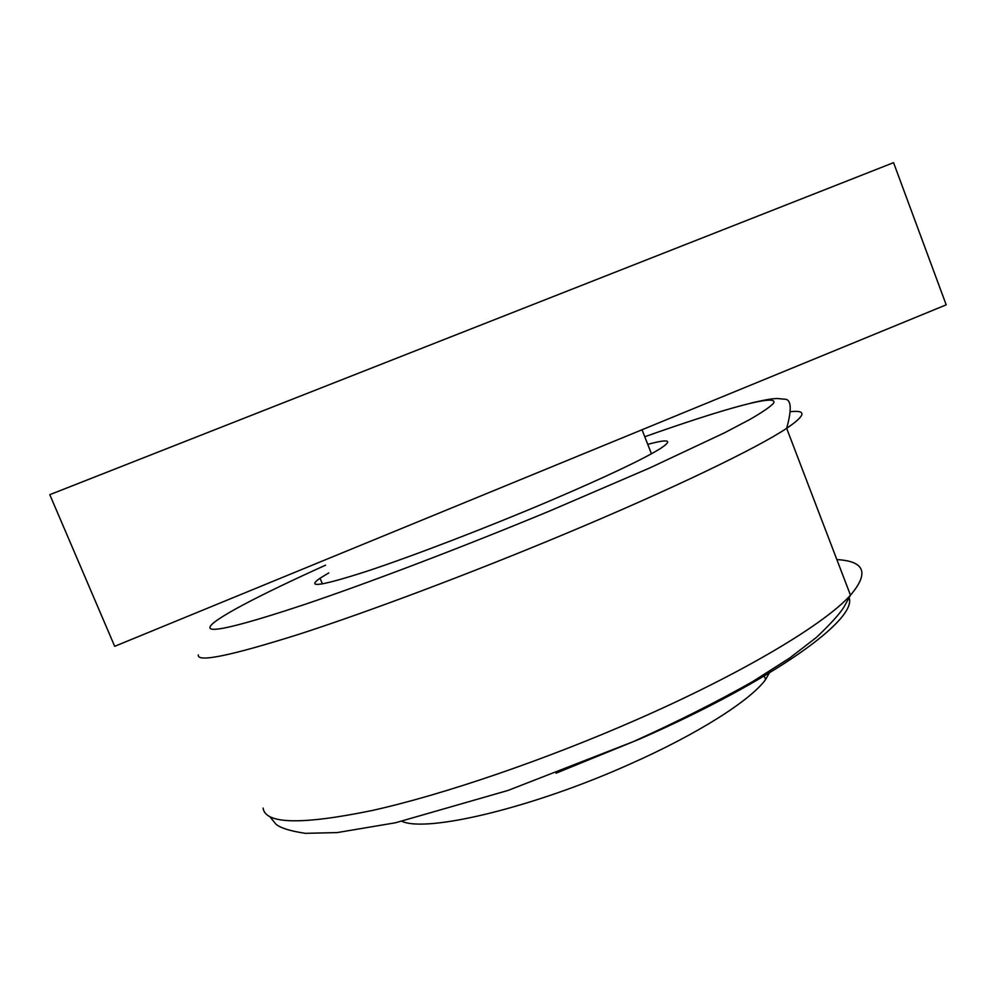 <?xml version="1.0" encoding="UTF-8"?>
<svg xmlns="http://www.w3.org/2000/svg" width="996" height="996" viewBox="0 0 996 996"><rect width="100%" height="100%" fill="white"/><g stroke="black" fill="none" stroke-linecap="round" stroke-linejoin="round"><path stroke-width="1.49" d="M114.689 646.317L946.2 304.838L893.561 162.659L49.8 494.676L114.689 646.317M328.78 572.924L320.052 578.215C305.473 588.337 321.148 585.997 367.088 571.181C413.091 555.967 487.467 527.419 550.477 500.615C606.103 476.798 642.594 459.53 659.987 448.81C673.346 440.095 669.262 438.601 647.749 444.353M770.531 670.719L765.6 679.546C750.673 700.25 697.885 734.04 629.758 764.181C532.262 808.005 426.612 832.818 401.923 821.314M556.054 773.182L640.677 738.634C774.39 679.832 856.921 619.475 849.165 597.998M836.852 559.59C864.814 561.134 869.359 573.011 850.472 595.185C824.887 623.82 743.85 672.686 637.876 719.174C545.186 759.96 442.734 794.82 372.255 810.483C301.651 824.999 265.26 824.202 263.081 808.08M198.279 654.907C196.884 662.738 230.412 655.866 298.862 634.29C367.474 612.142 469.813 573.721 564.246 534.242C672.188 489.185 757.296 447.988 786.666 428.33C805.577 415.494 806.909 409.941 790.662 411.672M644.773 436.746C722.374 409.207 780.291 392.773 773.394 403.43C769.908 407.078 761.965 412.481 749.54 419.64L724.578 432.774L649.902 467.883L549.929 510.886C462.642 547.115 368.433 582.946 304.664 604.46C240.908 625.6 209.322 633.244 209.882 627.405C210.803 620.259 259.844 594.836 325.58 565.18M642.034 429.749L651.434 453.79M322.418 583.93L320.052 578.215M751.221 402.994C772.448 398.188 772.996 398.873 777.141 398.5L784.064 399.159C791.297 398.736 792.156 408.46 786.666 428.33L850.472 595.185L843.886 607.199C839.18 614.482 829.979 624.592 816.284 637.527L789.703 658.02L752.466 681.712C716.385 702.068 676.682 722.025 633.356 741.609L508.035 790.438L395.437 822.783L337.246 832.569L305.349 833.341C290.247 831.05 280.461 828.012 275.967 824.202L269.742 816.546M765.6 679.546L763.795 674.902"/></g></svg>
